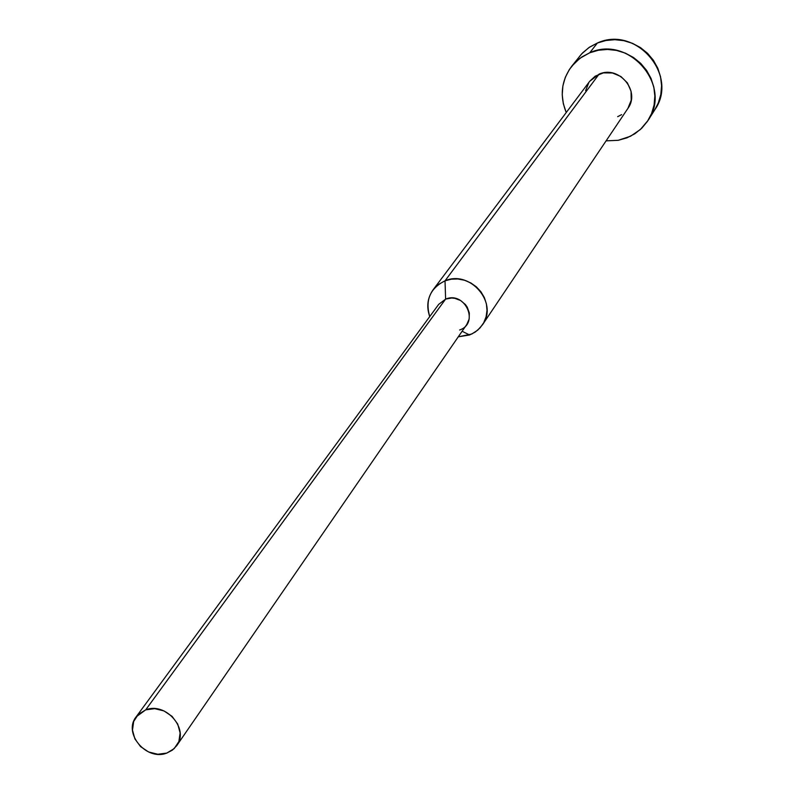 <?xml version="1.0" encoding="UTF-8"?>
<svg xmlns="http://www.w3.org/2000/svg" width="794" height="794" viewBox="0 0 794 794"><rect width="100%" height="100%" fill="white"/><g stroke="black" fill="none" stroke-linecap="round" stroke-linejoin="round"><path stroke-width="1.19" d="M648.013 120.48L640.361 129.531L630.555 136.221L618.208 140.31L606.1 140.856L618.298 140.29L626.913 137.848L634.843 133.769L641.76 128.211L647.418 121.383L651.586 113.542L654.097 104.987L654.851 96.054L653.819 87.072L651.02 78.398L646.584 70.378L640.659 63.322L633.493 57.496L625.344 53.138L616.561 50.419L607.46 49.446L598.408 50.24L589.753 52.771C628.868 34.608 672.697 85.742 648.013 120.48L654.802 109.77C679.178 75.47 635.994 25.051 597.396 43.005L588.91 47.58L581.665 53.883L571.71 66.249L579.828 58.359L589.753 52.771L597.396 43.005L589.753 52.771L581.833 56.95L574.955 62.597L569.367 69.495L565.298 77.365L562.886 85.921L562.221 94.823L563.323 103.736L566.241 112.53C559.512 95.876 561.338 80.452 571.71 66.249M176.973 745.288L466.852 324.369L469.185 318.95L469.323 312.935L467.219 307.129L465.413 304.559L460.58 300.489L454.694 298.306L451.588 298.018L445.603 299.11L145.689 709.866C165.748 701.658 189.548 729.12 176.734 745.635L172.417 750.112L166.8 753.079L174.194 748.613L178.878 741.536L180.119 732.912L177.717 724.059L172.04 716.327L163.951 710.918L154.691 708.655L145.689 709.866L138.305 714.382L133.67 721.488L132.479 730.103L134.901 738.916L140.558 746.598L148.607 751.978L157.817 754.25L166.8 753.079C146.473 761.257 122.733 733.209 136.181 716.813L145.689 709.866L445.603 299.11L445.027 280.818C470.187 269.613 498.711 303.239 482.454 324.835L627.846 108.49C640.798 91.211 618.903 64.999 599.083 74.14L589.664 81.345L433.127 289.77L438.407 284.48L445.027 280.818L599.083 74.14L445.027 280.818C430.11 288.262 425.018 300.172 429.743 316.548C426.299 306.812 427.43 297.879 433.127 289.77M482.454 324.835L477.76 330.125L471.795 334.026L458.267 336.825L469.591 334.979L462.118 331.247L469.591 334.979L475.278 332.021L480.082 327.862L483.754 322.692L486.097 316.776L487 310.414L486.414 303.913L484.37 297.601L480.956 291.815L476.35 286.833L470.792 282.912L464.559 280.252L457.959 278.992L451.339 279.18L445.027 280.818L445.603 299.11L438.695 304.35L136.409 716.506M445.603 299.11C465.056 290.773 479.745 323.257 459.627 329.996M585.615 90.675L588.88 82.457M589.605 81.415L595.123 76.214L603.41 72.879L612.462 72.988L620.908 76.522L627.439 82.933L631.061 91.26L631.22 100.203L627.905 108.411M621.623 114.624L617.663 116.668M579.461 56.473L582.796 52.702L589.585 47.124L597.396 43.005L605.931 40.494L614.864 39.7L623.836 40.663L632.5 43.342L640.53 47.63L647.596 53.367L653.432 60.334L657.809 68.244L660.558 76.8L661.571 85.653L660.826 94.476L658.335 102.922L654.762 109.84"/></g></svg>
